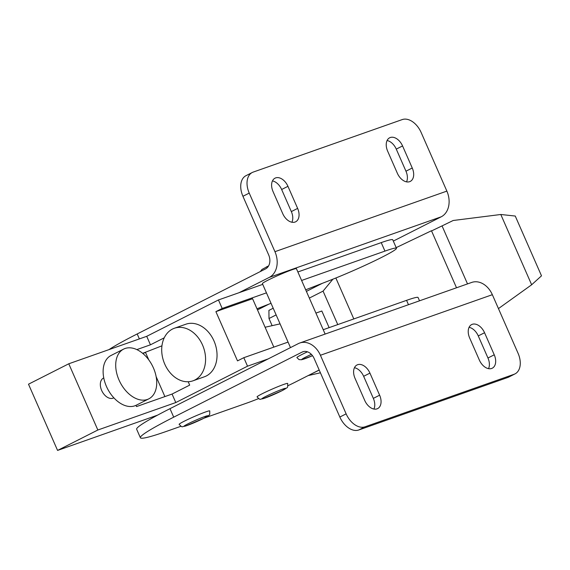 <?xml version="1.0" encoding="UTF-8"?>
<svg xmlns="http://www.w3.org/2000/svg" width="570" height="570" viewBox="0 0 570 570"><rect width="100%" height="100%" fill="white"/><g stroke="black" fill="none" stroke-linecap="round" stroke-linejoin="round"><path stroke-width="0.85" d="M295.032 222.058A12.077 7.859 -116.9 0 1 282.734 213.643L273.044 191.57A12.077 7.859 -116.9 0 1 275.032 178.168A12.077 7.859 -116.9 0 1 287.943 186.319L297.633 208.399A12.077 7.859 -116.9 0 1 295.645 221.794A12.077 7.859 -116.9 0 1 295.032 222.058M409.652 181.673A12.077 7.859 -116.9 0 1 397.354 173.259L387.664 151.185A12.077 7.859 -116.9 0 1 389.652 137.783A12.077 7.859 -116.9 0 1 402.562 145.934L412.253 168.008A12.077 7.859 -116.9 0 1 410.265 181.41A12.077 7.859 -116.9 0 1 409.652 181.673M491.646 368.469A12.077 7.859 -116.9 0 1 479.349 360.055L469.659 337.982A12.077 7.859 -116.9 0 1 471.647 324.579A12.077 7.859 -116.9 0 1 484.557 332.73L494.247 354.804A12.077 7.859 -116.9 0 1 492.259 368.206A12.077 7.859 -116.9 0 1 491.646 368.469M377.026 408.854A12.077 7.859 -116.9 0 1 364.729 400.439L355.039 378.366A12.077 7.859 -116.9 0 1 357.027 364.964A12.077 7.859 -116.9 0 1 369.937 373.115L379.627 395.188A12.077 7.859 -116.9 0 1 377.639 408.59A12.077 7.859 -116.9 0 1 377.026 408.854M307.465 351.818A16.722 1.076 156.3 0 0 301.893 354.504A16.722 1.076 156.3 0 0 296.899 357.589L299.058 359.62L301.637 359.741L312.524 355.701M262.058 393.813A16.722 1.076 156.3 0 0 257.063 396.905C260.946 400.81 259.364 398.943 263.839 398.48L282.079 390.671C288.491 386.41 287.594 389.082 287.693 383.46A16.722 1.076 156.3 0 0 278.367 386.481A16.722 1.076 156.3 0 0 262.058 393.813M184.117 421.28A16.722 1.076 156.3 0 0 179.123 424.365C183.006 428.277 181.424 426.41 185.898 425.94L204.138 418.131C210.551 413.87 209.653 416.549 209.753 410.92A16.722 1.076 156.3 0 0 200.426 413.941A16.722 1.076 156.3 0 0 184.117 421.28M325.135 334.07L296.429 268.677A18.582 1.197 156.3 0 0 286.069 272.04A18.582 1.197 156.3 0 0 267.95 280.191A18.582 1.197 156.3 0 0 262.399 283.618L290.486 347.607M140.391 437.753L136.665 429.26A111.506 7.196 -23.7 0 1 169.988 408.676L298.374 343.603A20.442 15.468 70.6 0 1 299.777 343.005A20.442 15.468 70.6 0 1 320.418 355.267L346.132 413.856A18.582 12.091 -116.9 0 0 365.049 426.795L514.055 374.298A18.582 12.091 -116.9 0 0 515.002 373.892L508.711 377.084A18.582 12.091 -116.9 0 1 507.763 377.482L358.758 429.987A18.582 12.091 -116.9 0 1 339.841 417.041L314.127 358.459A11.151 8.436 70.6 0 0 302.87 351.768A11.151 8.436 70.6 0 0 302.1 352.096L173.715 417.162A111.506 7.196 156.3 0 0 140.391 437.753A111.506 7.196 156.3 0 0 166.967 431.205L180.982 426.267M299.777 343.005L471.711 282.428A20.442 15.468 70.6 0 1 492.345 294.69L518.066 353.279A18.582 12.091 -116.9 0 1 515.002 373.892M469.082 327.322A12.077 7.859 -116.9 0 1 478.266 335.915L487.956 357.996A12.077 7.859 -116.9 0 1 488.533 368.655M354.462 367.707A12.077 7.859 -116.9 0 1 363.646 376.3L373.336 398.38A12.077 7.859 -116.9 0 1 373.913 409.039M108.998 349.61A111.506 7.196 -23.7 0 1 137.192 333.956L265.57 268.89A11.151 8.436 70.6 0 0 268.655 254.876L242.934 196.287A18.582 12.091 -116.9 0 1 245.998 175.674L252.289 172.482A18.582 12.091 -116.9 0 1 253.237 172.076L402.242 119.579A18.582 12.091 -116.9 0 1 421.159 132.518L446.873 191.107A20.442 15.468 70.6 0 1 441.23 216.799L393.314 241.089M272.467 180.911A12.077 7.859 -116.9 0 1 281.651 189.511L291.341 211.584A12.077 7.859 -116.9 0 1 291.918 222.243M387.087 140.526A12.077 7.859 -116.9 0 1 396.271 149.126L405.961 171.2A12.077 7.859 -116.9 0 1 406.538 181.859M242.934 196.287L249.233 193.102A18.582 12.091 -116.9 0 1 252.289 172.482M257.469 309.873A37.171 2.401 156.3 0 0 262.499 307.387L268.869 304.159M319.186 369.994L295.303 382.107A37.171 2.401 156.3 0 1 287.935 385.712M258.552 398.608A37.171 2.401 156.3 0 1 247.202 402.94L204.26 418.074M249.233 193.102L274.947 251.684A20.442 15.468 70.6 0 1 269.304 277.376L239.094 292.688M145.535 352.488L142.799 353.45M103.761 377.939A11.151 7.253 63.1 0 0 100.384 385.698A11.151 7.253 63.1 0 0 105.578 395.943A11.151 7.253 63.1 0 0 113.002 398.202A11.151 7.253 63.1 0 0 113.836 397.81M157.605 415.124L57.57 450.421L28.5 384.194L68.778 363.781L146.718 336.321L150.444 344.807L164.246 337.818M135.988 405.341L136.529 406.574L172.062 394.055L189.682 385.128L188.2 381.736M172.062 394.055L175.788 402.548L247.53 366.182L268.164 358.915M273.821 347.116L252.574 298.716L215.895 311.64L237.512 360.881L243.803 357.696L247.53 366.182M215.895 311.64L222.186 308.448L266.454 292.852M146.718 336.321L218.46 299.955L222.186 308.448M301.601 280.469L384.95 251.099A48.322 3.121 -23.7 0 1 396.464 248.271A48.322 3.121 -23.7 0 1 374.39 260.953A48.322 3.121 -23.7 0 1 329.082 280.697L305.705 289.809M218.46 299.955L262.72 284.366M297.875 271.976L381.223 242.613A48.322 3.121 -23.7 0 1 392.737 239.778L396.464 248.271M136.85 349.602L150.444 344.807M68.778 363.781L97.848 430.008L175.788 402.548M243.803 357.696L288.071 342.1M323.219 329.716L406.567 300.347A48.322 3.121 -23.7 0 1 418.081 297.512L419.534 300.81M271.042 303.311L256.992 308.783M161.951 345.819L142.657 353.336M57.57 450.421L97.848 430.008M125.037 348.505A27.873 18.14 63.1 0 0 123.619 349.111A27.873 18.14 63.1 0 0 119.515 381.109A27.873 18.14 63.1 0 0 147.402 399.449A27.873 18.14 63.1 0 0 148.82 398.843A27.873 18.14 63.1 0 0 152.924 366.838A27.873 18.14 63.1 0 0 125.037 348.505M123.619 349.111L111.029 355.488A27.873 18.14 63.1 0 0 106.932 387.493A27.873 18.14 63.1 0 0 134.812 405.826A27.873 18.14 63.1 0 0 136.237 405.22L148.82 398.843M202.521 344.978A27.873 21.09 -109.4 0 0 174.377 328.256A27.873 21.09 -109.4 0 0 164.758 364.116A27.873 21.09 -109.4 0 0 192.902 380.838A27.873 21.09 -109.4 0 0 202.521 344.978M192.902 380.838L204.366 376.799A27.873 21.09 -109.4 0 0 213.985 340.938A27.873 21.09 -109.4 0 0 185.841 324.216L174.377 328.256M265.1 327.251L280.062 323.874M315.923 313.087L321.829 311.006L329.125 327.636M332.88 279.2L323.069 291.12L309.332 298.082M276.129 314.911L268.997 318.523L268.912 310.394L273.194 308.22M322.264 283.354L306.404 291.391M456.513 287.779L431.469 230.743L396.186 247.622M498.451 308.598L531.653 284.772L541.5 275.83L515.251 216.044L500.802 214.491L453.178 220.497L442.049 225.898L467.514 283.903M320.418 372.787L308.541 375.502M442.049 225.898L431.547 230.921M319.228 370.08L307.166 376.086M268.997 318.523L272.132 325.662M323.069 291.12L337.761 324.587M335.851 278.003L353.813 318.936M311.391 354.376A13.01 0.841 156.3 0 0 305.677 357.091A13.01 0.841 156.3 0 0 302.392 359.492A13.01 0.841 156.3 0 0 312.517 355.694M265.841 396.406A13.01 0.841 156.3 0 0 265.057 398.045A13.01 0.841 156.3 0 0 281.894 390.749A13.01 0.841 156.3 0 0 282.677 389.111A13.01 0.841 156.3 0 0 265.841 396.406M187.901 423.866A13.01 0.841 156.3 0 0 187.117 425.505A13.01 0.841 156.3 0 0 203.946 418.209A13.01 0.841 156.3 0 0 204.737 416.57A13.01 0.841 156.3 0 0 187.901 423.866M492.345 294.69L320.418 355.267M303.668 351.54L302.1 352.096M358.758 429.987L365.049 426.795M339.841 417.041L346.132 413.856M137.192 333.956L139.365 338.908M169.988 408.676L173.715 417.162M268.598 265.898A13.01 0.841 156.3 0 0 266.169 267.088M441.23 216.799L269.304 277.376M446.873 191.107L274.947 251.684M507.763 377.482L514.055 374.298M363.646 376.3L369.937 373.115M373.336 398.38L379.627 395.188M478.266 335.915L484.557 332.73M487.956 357.996L494.247 354.804M396.271 149.126L402.562 145.934M405.961 171.2L412.253 168.008M281.651 189.511L287.943 186.319M291.341 211.584L297.633 208.399M381.223 242.613L384.95 251.099M406.567 300.347L408.476 304.708M500.802 214.491L531.653 284.772M260.276 271.569L262.001 269.439L268.605 265.884M164.894 396.585L156.13 376.62M148.791 359.891L145.436 352.253"/></g></svg>

